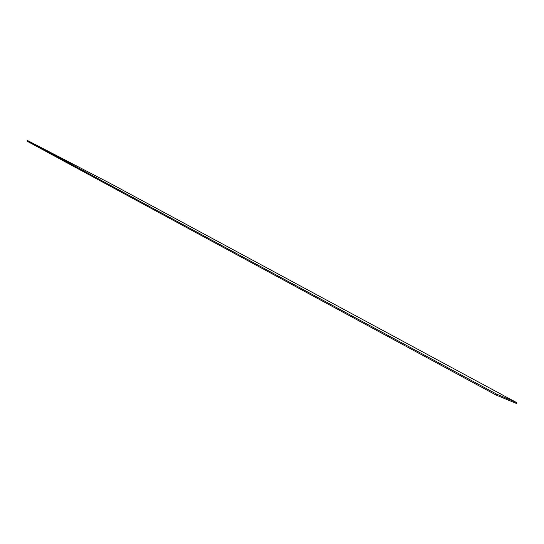 <?xml version="1.0" encoding="UTF-8"?>
<svg xmlns="http://www.w3.org/2000/svg" width="544" height="544" viewBox="0 0 544 544"><rect width="100%" height="100%" fill="white"/><g stroke="black" fill="none" stroke-linecap="round" stroke-linejoin="round"><path stroke-width="0.82" d="M516.8 402.676L516.378 403.458L495.965 394.992L496.475 394.04L516.8 402.676L109.983 183.26L27.574 140.542L496.475 394.04M27.574 140.542L27.2 141.256L495.965 394.992"/></g></svg>
